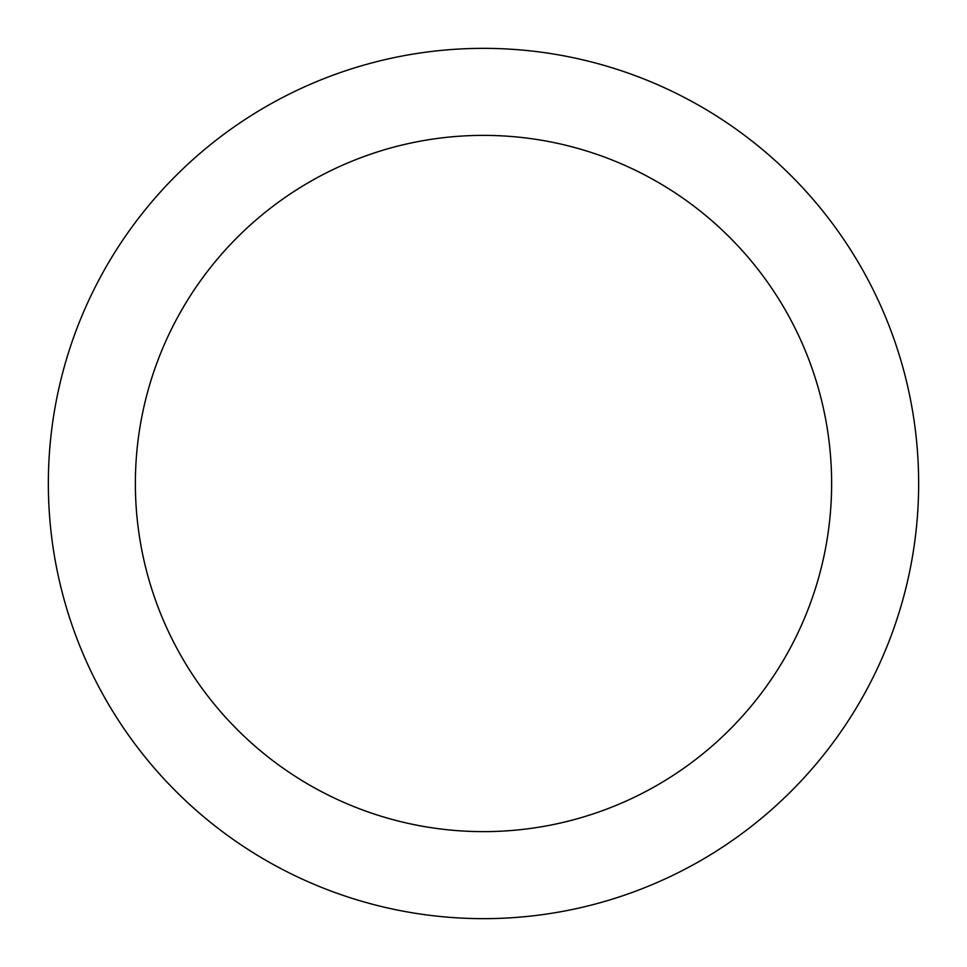 <?xml version="1.0" encoding="UTF-8"?>
<svg xmlns="http://www.w3.org/2000/svg" width="967" height="967" viewBox="0 0 967 967"><rect width="100%" height="100%" fill="white"/><g stroke="black" fill="none" stroke-linecap="round" stroke-linejoin="round"><path stroke-width="1.45" d="M483.5 48.35A435.15 435.15 0 0 1 860.352 701.075A435.15 435.15 0 0 1 106.648 701.075A435.15 435.15 0 0 1 483.5 48.35M483.5 135.38A348.12 348.12 0 0 1 784.986 657.56A348.12 348.12 0 0 1 182.014 657.56A348.12 348.12 0 0 1 483.5 135.38"/></g></svg>
